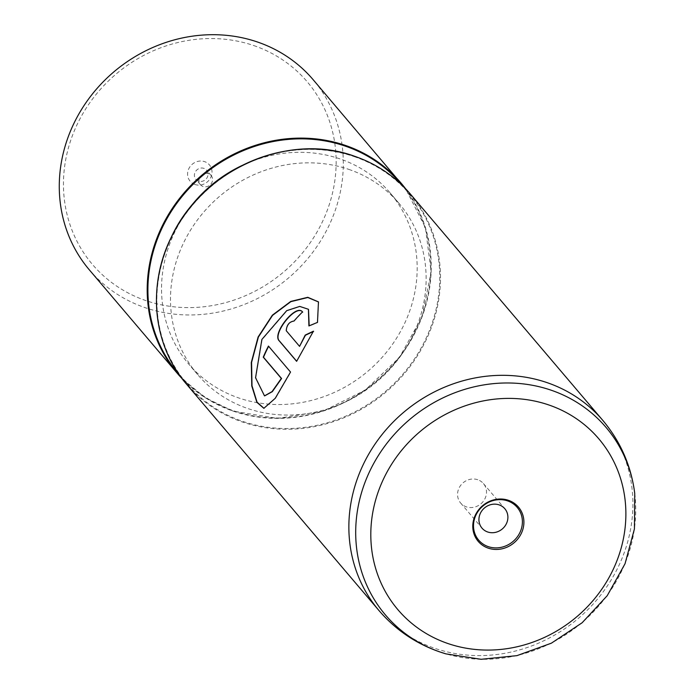 <?xml version="1.0" encoding="UTF-8"?>
<svg xmlns="http://www.w3.org/2000/svg" width="694" height="694" viewBox="0 0 694 694"><rect width="100%" height="100%" fill="white"/><g stroke="black" fill="none" stroke-linecap="round" stroke-linejoin="round"><path stroke-width="0.52" stroke-dasharray="3.47 2.6" d="M194.971 184.5A12.631 11.616 -40.4 0 1 188.577 169.241A12.631 11.616 -40.4 0 1 204.626 161.65A12.631 11.616 -40.4 0 1 211.019 176.909A12.631 11.616 -40.4 0 1 194.971 184.5M198.519 181.125A7.053 6.48 -40.4 0 1 195.847 179.312A7.053 6.48 -40.4 0 1 195.812 171.088A7.053 6.48 -40.4 0 1 203.906 168.364A7.053 6.48 -40.4 0 1 206.586 170.177A7.053 6.48 -40.4 0 1 206.612 178.401A7.053 6.48 -40.4 0 1 198.519 181.125M203.073 186.478A7.053 6.48 -40.4 0 1 200.401 184.665A7.053 6.48 -40.4 0 1 200.366 176.45A7.053 6.48 -40.4 0 1 208.46 173.726A7.053 6.48 -40.4 0 1 211.141 175.539A7.053 6.48 -40.4 0 1 211.167 183.754A7.053 6.48 -40.4 0 1 203.073 186.478M477.758 479.736A14.982 13.776 139.6 0 0 460.564 485.522A14.982 13.776 139.6 0 0 460.625 502.994A14.982 13.776 139.6 0 0 466.316 506.837A14.982 13.776 139.6 0 0 483.51 501.051A14.982 13.776 139.6 0 0 483.449 483.588A14.982 13.776 139.6 0 0 477.758 479.736M253.674 45.535A140.977 129.674 -40.4 0 1 325.052 215.886A140.977 129.674 -40.4 0 1 145.922 300.615A140.977 129.674 -40.4 0 1 74.544 130.272A140.977 129.674 -40.4 0 1 253.674 45.535M89.413 269.949A146.85 135.078 139.6 0 0 145.167 307.685A146.85 135.078 139.6 0 0 313.783 250.959A146.85 135.078 139.6 0 0 313.168 79.715M348.822 169.388A132.164 121.571 -40.4 0 1 399.007 203.351A132.164 121.571 -40.4 0 1 399.562 357.471A132.164 121.571 -40.4 0 1 247.81 408.523A132.164 121.571 -40.4 0 1 197.625 374.569A132.164 121.571 -40.4 0 1 197.079 220.449A132.164 121.571 -40.4 0 1 348.822 169.388M242.006 165.519A132.164 121.571 -40.4 0 1 339.869 158.857A132.164 121.571 -40.4 0 1 390.054 192.819A132.164 121.571 -40.4 0 1 390.601 346.939A132.164 121.571 -40.4 0 1 238.857 397.992A132.164 121.571 -40.4 0 1 188.673 364.029A132.164 121.571 -40.4 0 1 185.55 213.518M308.509 309.385L299.825 306.618L286.848 310.869L262.124 339.574L255.808 377.614L264.631 395.892M268.639 346.289A146.555 134.801 -40.4 0 1 268.691 346.176L290.777 372.149L275.483 398.382L263.989 408.324M318.546 301.985L317.652 322.58L309.09 326.128M313.246 331.541L296.676 361.236M294.004 321.01L294.213 321.183A146.555 134.801 -40.4 0 1 302.714 312.127M294.213 321.183C289.476 321.929 286.9 325.156 286.466 330.847L299.791 346.523M179.13 374.56A146.261 134.532 139.6 0 0 233.47 410.744A146.261 134.532 139.6 0 0 400.811 355.042A146.261 134.532 139.6 0 0 401.973 185.098M405.565 188.707A146.85 135.078 -40.4 0 1 399.371 357.462A146.85 135.078 -40.4 0 1 233.089 411.1A146.85 135.078 -40.4 0 1 182.114 378.672L205.528 397.896L233.123 411.126L277.522 418.413L323.118 411.16L365.2 390.123L399.406 357.488L422.178 316.638L431.165 271.805L425.431 227.632L405.565 188.707M354.209 156.636A146.261 134.532 -40.4 0 1 428.267 333.372A146.261 134.532 -40.4 0 1 242.423 421.284A146.261 134.532 -40.4 0 1 168.364 244.548A146.261 134.532 -40.4 0 1 354.209 156.636M186.591 384.25A146.85 135.078 139.6 0 0 242.345 421.987A146.85 135.078 139.6 0 0 410.961 365.261A146.85 135.078 139.6 0 0 410.345 194.016M634.741 493.451A144.777 133.17 -40.4 0 1 446.025 653.895M602.765 420.338A146.85 135.078 -40.4 0 1 603.372 591.583A146.85 135.078 -40.4 0 1 434.765 648.309A146.85 135.078 -40.4 0 1 379.002 610.573M200.401 184.665L195.847 179.312M460.625 502.994L482 528.134M399.007 203.351L390.054 192.819M197.625 374.569L188.673 364.029M483.449 483.588L504.824 508.728M211.141 175.539L206.586 170.177"/><path stroke-width="1.04" d="M487.691 531.986A14.982 13.776 -40.4 0 1 482 528.134A14.982 13.776 -40.4 0 1 481.94 510.671A14.982 13.776 -40.4 0 1 499.133 504.885A14.982 13.776 -40.4 0 1 504.824 508.728A14.982 13.776 -40.4 0 1 504.885 526.199A14.982 13.776 -40.4 0 1 487.691 531.986M508.45 500.322A26.433 24.316 -40.4 0 1 521.827 532.263A26.433 24.316 -40.4 0 1 488.246 548.147A26.433 24.316 -40.4 0 1 474.861 516.206A26.433 24.316 -40.4 0 1 508.45 500.322M313.168 79.715A146.85 135.078 139.6 0 0 257.405 41.978A146.85 135.078 139.6 0 0 88.797 98.713A146.85 135.078 139.6 0 0 89.413 269.949L177.334 373.363A146.85 135.078 -40.4 0 1 176.718 202.127A146.85 135.078 -40.4 0 1 345.334 145.393A146.85 135.078 -40.4 0 1 401.089 183.129A146.85 135.078 -40.4 0 1 405.565 188.707L313.168 79.715M185.55 213.518A132.164 121.571 -40.4 0 1 242.006 165.519M286.24 330.7L299.565 346.375L305.213 335.081L313.428 331.194L296.624 361.331L279.292 340.936C271.458 333.953 296.191 303.078 302.523 311.936A146.85 135.078 -40.4 0 0 294.004 321.01C289.268 321.764 286.674 324.992 286.24 330.7M317.47 322.389L308.899 325.946L308.422 309.281L299.756 306.418L286.709 310.652L261.881 339.453L255.548 377.736L264.492 395.875L272.039 391.607L281.322 378.438L263.252 357.176A146.85 135.078 -40.4 0 1 268.439 346.063L290.526 372.045L275.206 398.339L263.85 408.324L256.858 402.303L251.766 385.977L251.289 362.537L258.099 337.006L272.369 315.171L290.743 301.43L307.772 297.301L318.468 301.881L317.47 322.389M309.194 325.816L308.509 309.385M264.631 395.892L272.317 391.668L281.591 378.525L263.512 357.263A146.555 134.801 -40.4 0 1 268.639 346.289M263.989 408.324L257.049 402.147L252.009 385.786L251.575 362.433L258.385 337.05L272.577 315.345L290.847 301.664L307.815 297.509L318.546 301.985M299.565 346.375L305.421 335.254L313.627 331.376M296.676 361.236L279.526 341.066C271.692 334.092 296.39 303.269 302.714 312.127M401.973 185.098A146.261 134.532 139.6 0 0 345.256 146.104A146.261 134.532 139.6 0 0 176.727 203.411A146.261 134.532 139.6 0 0 179.13 374.56M410.345 194.016A146.85 135.078 139.6 0 0 354.582 156.28A146.85 135.078 139.6 0 0 185.975 213.015A146.85 135.078 139.6 0 0 186.591 384.25L379.002 610.573A146.85 135.078 -40.4 0 1 378.395 439.328A146.85 135.078 -40.4 0 1 547.002 382.602A146.85 135.078 -40.4 0 1 602.765 420.338L410.345 194.016C395.354 176.536 376.755 163.949 354.556 156.254C288.097 131.695 202.188 169.692 171.245 237.296C146.894 286.171 153.114 345.82 186.591 384.25M488.29 546.638A25.279 23.258 -40.4 0 1 475.485 516.093A25.279 23.258 -40.4 0 1 507.609 500.894A25.279 23.258 -40.4 0 1 520.413 531.448A25.279 23.258 -40.4 0 1 488.29 546.638M551.036 390.158A144.777 133.17 -40.4 0 1 634.741 493.451L634.429 528.915L625.034 563.745L607.207 595.712L582.119 622.77L551.374 643.182L516.961 655.63L481.072 659.3L446.025 653.895A144.777 133.17 -40.4 0 1 440.386 652.108A144.777 133.17 -40.4 0 1 367.083 477.177A144.777 133.17 -40.4 0 1 551.036 390.158M447.951 643.538A131.869 121.294 139.6 0 0 615.509 564.274A131.869 121.294 139.6 0 0 548.737 404.932A131.869 121.294 139.6 0 0 381.18 484.195A131.869 121.294 139.6 0 0 447.951 643.538M182.114 378.672A146.85 135.078 -40.4 0 1 177.334 373.363L182.114 378.681M634.741 493.451C631.21 465.917 620.549 441.549 602.765 420.338M446.025 653.895L439.944 651.97C415.88 643.642 395.563 629.84 379.002 610.573"/></g></svg>
